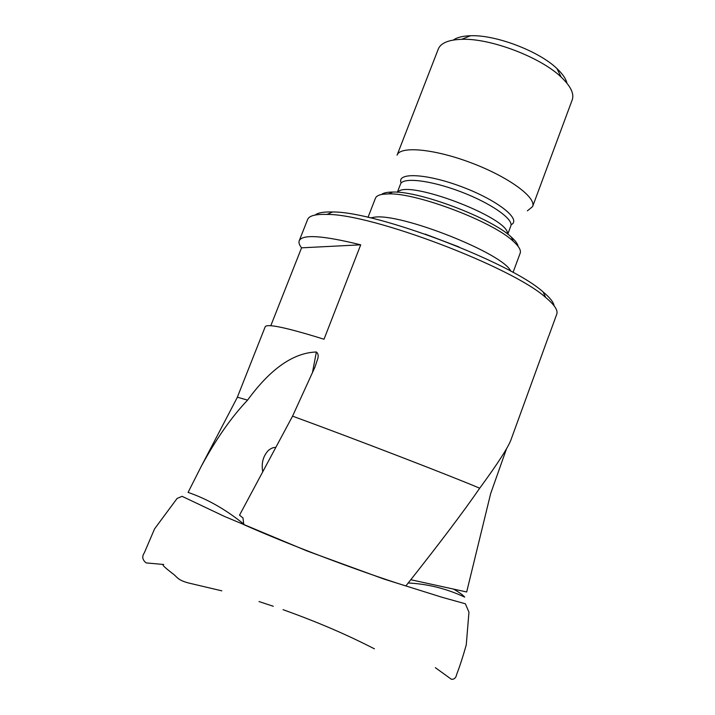 <?xml version="1.0" encoding="UTF-8"?>
<svg xmlns="http://www.w3.org/2000/svg" width="715" height="715" viewBox="0 0 715 715"><rect width="100%" height="100%" fill="white"/><g stroke="black" fill="none" stroke-linecap="round" stroke-linejoin="round"><path stroke-width="1.07" d="M518.116 246.362C517.669 243.824 515.399 240.732 511.314 237.076C491.893 218.325 419.785 190.941 392.794 192.049C387.298 192.076 383.535 192.88 381.515 194.48M368.011 217.342L375.447 198.216C376.242 196.187 378.736 194.864 382.927 194.239L388.594 193.89C416.791 192.773 492.912 221.695 513.236 241.241C518.911 246.326 521.217 250.313 520.171 253.19L513.039 272.424M527.393 210.836L532.586 206.617C536.616 197.653 508.991 177.132 471.641 163.011C434.336 148.774 400.043 145.771 397.084 155.146L438.304 49.022C440.771 43.016 448.564 39.781 461.702 39.316C490.275 38.065 540.665 57.209 561.186 77.113C570.686 86.166 574.368 93.763 572.215 99.886L532.586 206.617M566.95 83.208C565.94 78.784 562.616 73.913 556.967 68.595C539.021 51.123 495.54 34.606 470.497 35.75C462.739 35.973 457.001 37.412 453.301 40.058M510.796 271.2C503.351 253.396 399.73 212.418 373.981 217.271L370.504 217.914M292.56 416.148L239.525 515.158L243.002 517.955L243.77 524.622C289.557 544.955 359.368 571.365 405.861 585.96C438.965 544.231 463.579 511.645 479.702 488.211C452.425 476.556 354.336 438.724 292.56 416.148L314.823 367.412L317.612 359.18C318.684 355.936 318.273 353.541 316.37 351.995C293.373 352.745 270.44 368.797 247.569 400.132C231.437 417.095 216.019 439.135 201.317 466.234L188.081 492.403C207.189 498.936 225.681 509.446 243.556 523.916L243.895 524.068M275.749 447.456C273.47 447.268 270.985 448.287 268.313 450.504C263.066 456.179 261.207 463.266 262.736 471.757M408.202 583.002C427.785 583.958 446.616 588.659 464.687 597.114C463.231 595.22 459.513 592.547 453.516 589.089M506.56 448.663L490.642 493.654L466.672 591.975L410.803 579.722M548.62 336.264L511.127 439.403C508.302 447.259 497.828 463.535 479.702 488.211M247.569 400.132L237.353 397.191L265.202 326.764C266.981 323.439 286.59 327.595 324.02 339.232L360.709 244.825C322.814 235.467 302.32 234.118 299.219 240.758C298.521 242.617 299.308 244.977 301.56 247.828L360.709 244.825M301.56 247.828L270.797 325.727M548.941 335.612L556.762 314.144C558.183 310.373 554.482 304.822 545.67 297.476C512.262 267.106 372.211 213.91 327.014 214.42C315.538 214.053 309.077 215.751 307.629 219.505L299.219 240.758M554.116 305.814C553.58 302.248 549.915 297.628 543.105 291.952C510.716 262.325 376.537 211.354 332.6 211.989C323.725 211.712 317.907 212.73 315.127 215.045M507.471 233.93C510.054 218.075 406.326 178.678 397.728 192.246M507.766 234.154L510.805 226.003C513.835 219.264 490.982 203.167 460.728 191.727C430.519 180.198 402.724 177.061 400.507 184.095L397.361 192.219M511.037 224.742C522.039 219.854 498.391 200.602 462.489 187.053C426.641 173.352 396.181 172.056 401.169 183.013M459.075 246.979L425.264 234.136M312.473 372.542L316.37 351.995M392.794 192.049L388.594 193.89M511.314 237.076L513.236 241.241M470.497 35.75L461.702 39.316M556.967 68.595L561.186 77.113M237.434 397.156L201.317 466.234M332.6 211.989L327.014 214.42M543.105 291.952L545.67 297.476M163.672 564.484L146.209 562.92C142.374 559.934 141.749 556.556 144.332 552.811L154.583 528.85L177.123 498.418L182.093 496.335L224.635 516.498L307.137 551.006L383.901 579.034L441.924 597.248L465.367 603.773L468.96 612.165L466.251 644.948C462.971 656.558 459.817 666.291 456.76 674.156C455.991 677.892 454.186 679.581 451.353 679.25L435.364 667.685M163.145 564.948C162.52 565.324 165.567 568.112 172.288 573.332C177.231 576.558 176.65 579.794 188.465 582.966L221.811 590.84M259.018 601.556L273.282 606.266M283.06 609.681C320.463 623.078 348.473 635.564 374.41 648.809"/></g></svg>
